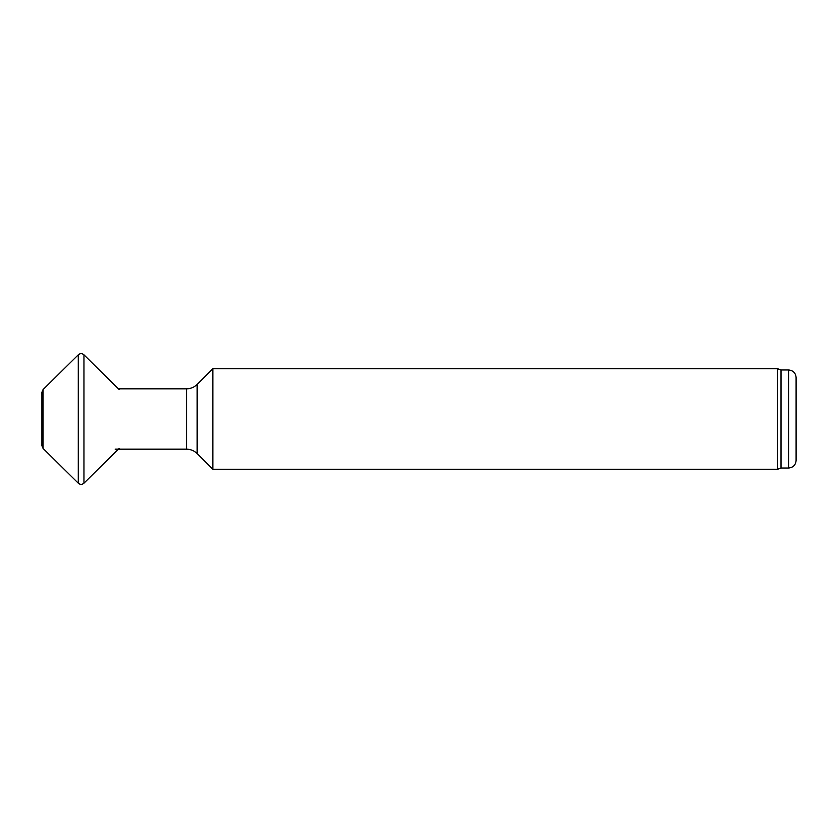 <?xml version="1.0" encoding="UTF-8"?>
<svg xmlns="http://www.w3.org/2000/svg" width="838" height="838" viewBox="0 0 838 838"><rect width="100%" height="100%" fill="white"/><g stroke="black" fill="none" stroke-linecap="round" stroke-linejoin="round"><path stroke-width="1.26" d="M212.852 419L212.852 368.72L777.559 368.72L777.559 469.28L212.852 469.28L212.852 419M781.016 369.977L788.558 369.977L788.558 468.023L781.016 468.023L781.016 369.977L777.559 368.72M788.558 468.023C793.136 467.573 795.65 465.059 796.1 460.481L796.1 377.519C795.65 372.941 793.136 370.427 788.558 369.977M115.152 449.168L186.497 449.168L186.497 388.832L118.43 388.832M186.497 449.168C190.635 449.231 194.186 450.697 197.16 453.588L197.16 384.412L212.852 368.72M43.073 389.544L43.073 448.456L41.9 445.701L41.9 392.299L43.073 389.544L78.28 354.809L78.28 483.191L43.073 448.456M78.28 354.809C80.176 353.259 82.072 353.259 83.968 354.809L83.968 483.191C82.072 484.741 80.176 484.741 78.28 483.191M781.016 468.023L777.559 469.28M186.497 388.832C190.635 388.769 194.186 387.303 197.16 384.412M197.16 453.588L212.852 469.28M83.968 354.809L119.164 389.544M83.968 483.191L119.164 448.456"/></g></svg>
